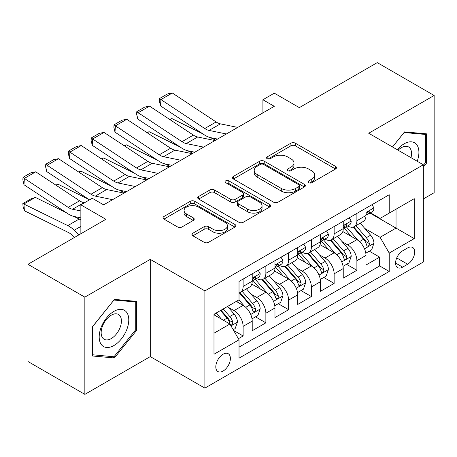 <?xml version="1.0" encoding="UTF-8"?>
<svg xmlns="http://www.w3.org/2000/svg" width="457" height="457" viewBox="0 0 457 457"><rect width="100%" height="100%" fill="white"/><g stroke="black" fill="none" stroke-linecap="round" stroke-linejoin="round"><path stroke-width="0.69" d="M308.715 182.686A2.211 1.274 0 0 0 311.845 182.686L335.575 168.987A3.159 1.822 0 0 0 336.501 167.696A3.159 1.822 0 0 0 335.575 166.405L295.371 143.195A3.159 1.822 0 0 0 290.903 143.195L267.174 156.894A2.211 1.274 0 0 0 266.522 157.796A2.211 1.274 0 0 0 267.174 158.699A2.211 1.274 0 0 0 270.298 158.699L273.372 156.928A10.105 5.838 0 0 1 287.664 156.928L291.018 158.859A10.105 5.838 0 0 1 293.977 162.989A10.105 5.838 0 0 1 291.018 167.113L287.944 168.89A2.211 1.274 0 0 0 287.299 169.793A2.211 1.274 0 0 0 287.944 170.695A2.211 1.274 0 0 0 291.069 170.695L294.142 168.919A10.105 5.838 0 0 1 308.435 168.919L311.788 170.855A10.105 5.838 0 0 1 314.747 174.98A10.105 5.838 0 0 1 311.788 179.11L308.715 180.881A2.211 1.274 0 0 0 308.069 181.783A2.211 1.274 0 0 0 308.715 182.686L308.715 180.881M223.09 371.044A10.3 5.947 120 0 0 229.82 361.973A10.3 5.947 120 0 0 228.237 353.718A10.3 5.947 120 0 0 223.09 354.232A10.3 5.947 120 0 0 216.361 363.304A10.3 5.947 120 0 0 217.943 371.558A10.3 5.947 120 0 0 223.09 371.044M192.848 233.207A3.159 1.822 0 0 0 191.923 234.492A3.159 1.822 0 0 0 192.848 235.783L204.125 242.296A3.159 1.822 0 0 0 208.592 242.296L234.949 227.078A3.159 1.822 0 0 0 235.875 225.792A3.159 1.822 0 0 0 234.949 224.501L194.745 201.286A3.159 1.822 0 0 0 190.278 201.286L163.92 216.504A3.159 1.822 0 0 0 162.995 217.795A3.159 1.822 0 0 0 163.92 219.086L177.545 226.952A3.159 1.822 0 0 0 182.012 226.952L193.294 220.44A3.159 1.822 0 0 0 194.219 219.149A3.159 1.822 0 0 0 193.294 217.858L186.536 213.956A8.449 4.878 0 0 1 184.062 210.511A8.449 4.878 0 0 1 189.278 206.004A8.449 4.878 0 0 1 198.487 207.061L224.953 222.342A8.449 4.878 0 0 1 227.432 225.792A8.449 4.878 0 0 1 222.216 230.299A8.449 4.878 0 0 1 213.008 229.237L208.592 226.695A3.159 1.822 0 0 0 204.125 226.695L192.848 233.207L192.848 235.783M423.342 198.938L434.15 192.7L434.15 95.479L377.259 62.632L299.324 107.629L274.291 93.177L262.912 99.746L274.291 106.315L103.625 204.85L92.245 198.281L80.866 204.85L80.866 233.756M84.848 297.147L84.848 394.368L150.273 356.597L150.273 259.376L84.848 297.147L27.963 264.3L105.898 219.303L80.866 204.85M150.273 259.376L204.885 290.903L423.342 164.783L423.342 262.004L204.885 388.124L204.885 290.903M434.15 95.479L368.725 133.25L423.342 164.783M273.594 202.188A3.159 1.822 0 0 0 278.062 202.188L304.419 186.976A3.159 1.822 0 0 0 305.345 185.685A3.159 1.822 0 0 0 304.419 184.394L264.209 161.184A3.159 1.822 0 0 0 259.742 161.184L233.39 176.402A3.159 1.822 0 0 0 232.464 177.687A3.159 1.822 0 0 0 233.39 178.978L273.594 202.188M226.563 183.166A2.211 1.274 0 0 1 228.808 183.474L228.808 180.846L269.681 204.45A3.159 1.822 0 0 1 270.607 205.736A3.159 1.822 0 0 1 269.681 207.027L243.33 222.245A3.159 1.822 0 0 1 238.862 222.245L198.652 199.029L198.652 196.453A3.159 1.822 0 0 0 197.727 197.744A3.159 1.822 0 0 0 198.652 199.029M198.652 196.453L209.934 189.941A3.159 1.822 0 0 1 214.402 189.941L230.705 199.355A3.159 1.822 0 0 0 235.172 199.355L242.656 195.036A3.159 1.822 0 0 0 243.581 193.745A3.159 1.822 0 0 0 242.656 192.454L225.684 182.651A2.211 1.274 0 0 1 225.033 181.749A2.211 1.274 0 0 1 226.398 180.572A2.211 1.274 0 0 1 228.808 180.846M84.848 394.368L27.963 361.521L27.963 264.3M238.394 338.694L243.118 335.969L233.67 330.514M228.3 307.315L234.013 310.611A12.87 7.432 60 0 1 243.118 326.378L252.218 321.122L252.218 330.714L265.871 322.831L255.52 316.855M251.059 294.177L256.771 297.473A12.87 7.432 60 0 1 265.871 313.239L274.971 307.984L274.971 317.575L288.63 309.692L278.273 303.716M273.812 281.038L279.524 284.334A12.87 7.432 60 0 1 288.63 300.1L297.73 294.845L297.73 304.436L311.383 296.553L301.032 290.578M296.57 267.899L302.283 271.201A12.87 7.432 60 0 1 311.383 286.962L320.483 281.706L320.483 291.298L334.141 283.414L323.784 277.439M319.323 254.76L325.036 258.062A12.87 7.432 60 0 1 334.141 273.829L343.241 268.573L343.241 278.164L356.894 270.281L356.894 260.69A12.87 7.432 -120 0 0 347.794 244.923L342.076 241.622M346.543 264.3L356.894 270.281M252.218 321.122A12.87 7.432 -120 0 0 243.118 305.356L236.286 301.414M274.971 307.984A12.87 7.432 -120 0 0 265.871 292.217L251.801 284.094M297.73 294.845A12.87 7.432 -120 0 0 288.63 279.078L274.554 270.955M320.483 281.706A12.87 7.432 -120 0 0 311.383 265.945L297.313 257.817M343.241 268.573A12.87 7.432 -120 0 0 334.141 252.807L320.066 244.678M407.638 247.945L402.634 250.836A9.974 5.758 120 0 0 396.116 259.627A9.974 5.758 120 0 0 397.647 267.619A9.974 5.758 120 0 0 402.634 267.128L407.638 264.237A9.974 5.758 120 0 0 414.156 255.446A9.974 5.758 120 0 0 412.625 247.448A9.974 5.758 120 0 0 407.638 247.945M213.99 333.21L229.917 324.013L239.022 339.779L239.022 358.174L389.21 271.464L389.21 253.069L380.104 237.303L364.835 228.489M239.022 339.779L213.99 354.232L213.99 314.29L239.022 299.838L239.022 281.443L389.21 194.733L389.21 213.128L414.236 198.675L414.236 238.617L389.21 253.069M256.651 278.484L256.771 278.553A12.87 7.432 60 0 0 263.203 279.193L272.309 273.937A12.87 7.432 -120 0 0 274.971 268.042L274.971 260.69M279.404 265.351L279.524 265.42A12.87 7.432 60 0 0 285.962 266.054L295.062 260.798A12.87 7.432 -120 0 0 297.73 254.909L297.73 247.551M302.163 252.213L302.283 252.281A12.87 7.432 60 0 0 308.715 252.915L317.821 247.66A12.87 7.432 -120 0 0 320.483 241.77L320.483 234.412M324.916 239.074L325.036 239.142A12.87 7.432 60 0 0 331.474 239.776L340.574 234.527A12.87 7.432 -120 0 0 343.241 228.631L343.241 221.274M239.022 347.137L379.653 265.945L379.653 257.142L365.994 265.026L365.994 255.434A12.87 7.432 -120 0 0 356.894 239.668L342.824 231.545M347.674 225.935L347.794 226.004A12.87 7.432 -120 0 0 354.226 226.643A12.87 7.432 -120 0 0 356.894 220.748L356.894 213.39M354.226 226.643L363.332 221.388A12.87 7.432 -120 0 0 365.994 215.493L365.994 208.135M243.118 279.078L243.118 286.436A12.87 7.432 60 0 1 240.451 292.331A12.87 7.432 60 0 1 239.022 292.851M240.451 292.331L249.551 287.076A12.87 7.432 -120 0 0 252.218 281.181L252.218 273.823M265.871 265.94L265.871 273.297A12.87 7.432 60 0 1 263.203 279.193M288.63 252.807L288.63 260.164A12.87 7.432 60 0 1 285.962 266.054M311.383 239.668L311.383 247.026A12.87 7.432 60 0 1 308.715 252.915M334.141 226.529L334.141 233.887A12.87 7.432 60 0 1 331.474 239.776M334.141 273.829L334.141 283.414M311.383 286.962L311.383 296.553M288.63 300.1L288.63 309.692M265.871 313.239L265.871 322.831M243.118 326.378L243.118 335.969M229.917 324.013L213.99 314.816M380.104 237.303L396.036 228.106L396.036 209.186L414.236 198.675M369.976 213.059L414.236 238.617M370.427 212.796L380.104 218.383L389.21 213.128M150.273 356.597L204.885 388.124M262.912 99.746L262.912 112.885M369.296 251.161L379.653 257.142M379.653 265.945L389.21 271.464M423.342 167.091L426.53 163.132L426.53 133.85L404.565 131.89L392.46 146.954M92.474 355.992L114.433 357.957L136.392 330.639L136.392 301.357L114.433 299.398L92.474 326.715L92.474 355.992M425.387 162.475L426.53 163.132M135.255 329.983L136.392 330.639M112.114 356.614L114.433 357.957M309.6 183L311.788 181.737A10.105 5.838 0 0 0 314.747 177.607L314.747 174.98M293.977 162.989L293.977 165.617A10.105 5.838 0 0 1 291.018 169.741L288.83 171.004M335.535 169.01L295.371 145.823A3.159 1.822 0 0 0 290.903 145.823L268.053 159.013M304.373 186.999L264.209 163.812A3.159 1.822 0 0 0 259.742 163.812L233.43 179.001M298.832 186.587A2.211 1.274 0 0 0 299.478 185.685A2.211 1.274 0 0 0 298.832 184.782L263.54 164.406A2.211 1.274 0 0 0 260.416 164.406L257.177 166.274A10.105 5.838 0 0 0 254.212 170.404A10.105 5.838 0 0 0 257.177 174.528L281.301 188.455A10.105 5.838 0 0 0 295.593 188.455L298.832 186.587L298.832 189.215A2.211 1.274 0 0 0 299.478 188.313L299.478 185.685M254.212 170.404L254.212 173.032A10.105 5.838 0 0 0 257.177 177.156L257.177 174.528M298.832 189.215L295.593 191.083A10.105 5.838 0 0 1 281.301 191.083L257.177 177.156M198.698 199.058L209.934 192.568L209.934 189.941M243.581 193.745L243.581 196.373A3.159 1.822 0 0 1 242.656 197.664L235.172 201.983A3.159 1.822 0 0 1 230.705 201.983L214.402 192.568A3.159 1.822 0 0 0 209.934 192.568M228.808 183.474L269.641 207.05M247.625 209.123A8.449 4.878 0 0 0 256.834 210.18A8.449 4.878 0 0 0 262.05 205.673A8.449 4.878 0 0 0 259.576 202.223L250.253 196.841A3.159 1.822 0 0 0 245.786 196.841L238.303 201.16A3.159 1.822 0 0 0 237.377 202.451A3.159 1.822 0 0 0 238.303 203.736L247.625 209.123L247.625 211.751A8.449 4.878 0 0 0 256.834 212.808A8.449 4.878 0 0 0 262.05 208.301L262.05 205.673M237.377 202.451L237.377 205.079A3.159 1.822 0 0 0 238.303 206.364L238.303 203.736M247.625 211.751L238.303 206.364M227.432 225.792L227.432 228.42A8.449 4.878 0 0 1 222.216 232.927A8.449 4.878 0 0 1 213.008 231.865L208.592 229.323A3.159 1.822 0 0 0 204.125 229.323L192.888 235.806M184.062 210.511L184.062 213.139A8.449 4.878 0 0 0 186.536 216.584L186.536 213.956M193.254 220.463L186.536 216.584M234.909 227.106L194.745 203.913A3.159 1.822 0 0 0 190.278 203.913L163.966 219.109M365.806 253.178L371.684 249.785L373.957 243.215A8.529 4.924 -120 0 0 370.638 235.206L360.242 223.17M169.553 119.368L171.883 118.563L202.777 133.821M210.448 137.608L215.647 140.173M358.157 240.502L346.275 226.741M351.399 236.492L344.498 228.506A20.434 11.796 -120 0 0 343.864 227.797M353.067 227.106L363.583 239.279A8.529 4.924 60 0 1 366.628 245.152L367.245 246.163L368.399 246.003L369.17 245.066L369.359 243.575A8.529 4.924 -120 0 0 366.314 237.703L355.917 225.667M353.689 226.906L364.989 239.988A4.347 2.508 60 0 1 366.08 241.684L369.359 243.575M171.883 118.563L169.993 119.654M226.375 133.981L209.06 130.428A16.092 9.289 60 0 1 204.747 128.537L160.915 99.569L160.504 105.887L204.336 134.855A24.135 13.933 -120 0 0 210.803 137.688L217.555 139.071M372.027 204.656L373.957 208.004A8.529 4.924 60 0 1 372.192 211.78L367.874 214.276A8.529 4.924 -120 0 0 369.359 212.311L369.176 211.551L368.113 211.762L366.628 213.887A8.529 4.924 60 0 1 365.994 215.098M237.754 127.412L220.44 123.858A16.092 9.289 60 0 1 216.127 121.968L172.295 93L160.915 99.569L159.55 98.529L167.513 93.931L172.295 93M366.28 214.676L366.314 214.676A8.529 4.924 -120 0 0 367.874 214.276M160.504 105.887L159.384 101.054L159.55 98.529M417.224 161.247A20.919 12.076 120 0 0 404.114 143.824A20.919 12.076 120 0 0 397.264 149.725M410.992 157.648A14.321 8.266 120 0 0 408.581 146.948A14.321 8.266 120 0 0 401.417 147.657A14.321 8.266 120 0 0 398.11 150.21M392.506 146.977L404.114 132.536L425.387 134.438L425.387 162.806L423.342 165.354M423.982 133.621L425.387 134.438M126.789 329.56A20.919 12.076 120 0 0 121.373 309.355A20.919 12.076 120 0 0 101.168 327.269A20.919 12.076 120 0 0 106.584 347.474A20.919 12.076 120 0 0 126.789 329.56M120.054 327.64A14.321 8.266 120 0 0 118.443 314.456A14.321 8.266 120 0 0 102.517 326.075A14.321 8.266 120 0 0 104.122 339.26A14.321 8.266 120 0 0 120.054 327.64M92.702 354.883L92.702 326.515L113.976 300.043L135.255 301.946L135.255 330.314L113.976 356.78L92.474 354.752M133.844 301.129L135.255 301.946M343.047 266.317L348.931 262.924L351.204 256.354A8.529 4.924 -120 0 0 347.886 248.345L337.489 236.309M146.8 132.507L149.125 131.702L180.024 146.96M187.69 150.747L192.888 153.312M335.404 253.635L323.522 239.879M328.64 249.631L321.745 241.644A20.434 11.796 -120 0 0 321.111 240.936M330.314 240.239L340.831 252.418A8.529 4.924 60 0 1 343.87 258.291L344.492 259.302L345.641 259.142L346.412 258.205L346.6 256.714A8.529 4.924 -120 0 0 343.561 250.842L333.164 238.805M330.931 240.045L342.23 253.127A4.347 2.508 60 0 1 343.327 254.823L346.6 256.714M149.125 131.702L147.234 132.793M320.294 279.456L326.172 276.062L328.446 269.487A8.529 4.924 -120 0 0 325.127 261.484L314.73 249.448M124.041 145.646L126.372 144.84L157.265 160.099M164.937 163.886L170.135 166.451M312.645 266.774L300.763 253.018M305.887 262.769L298.987 254.783A20.434 11.796 -120 0 0 298.352 254.075M307.555 253.378L318.072 265.557A8.529 4.924 60 0 1 321.117 271.429L321.734 272.441L322.888 272.281L323.659 271.344L323.847 269.853A8.529 4.924 -120 0 0 320.803 263.98L310.406 251.938M308.178 253.178L319.477 266.265A4.347 2.508 60 0 1 320.568 267.962L323.847 269.853M126.372 144.84L124.481 145.932M297.536 292.594L303.419 289.195L305.693 282.626A8.529 4.924 -120 0 0 302.374 274.623L291.977 262.581M101.288 158.785L103.613 157.979L134.512 173.237M142.178 177.025L147.377 179.59M289.892 279.913L278.01 266.157M283.129 275.908L276.234 267.922A20.434 11.796 -120 0 0 275.6 267.208M284.802 266.517L295.319 278.696A8.529 4.924 60 0 1 298.358 284.568L298.981 285.579L300.129 285.419L300.9 284.477L301.089 282.992A8.529 4.924 -120 0 0 298.05 277.119L287.653 265.077M285.419 266.317L296.719 279.404A4.347 2.508 60 0 1 297.815 281.101L301.089 282.992M103.613 157.979L101.722 159.07M274.783 305.733L280.661 302.334L282.94 295.765A8.529 4.924 -120 0 0 279.615 287.756L269.219 275.72M78.53 171.918L80.86 171.118L111.754 186.37M119.426 190.163L124.624 192.728M267.134 293.051L255.252 279.296M260.376 289.047L253.475 281.061A20.434 11.796 -120 0 0 252.841 280.347M262.044 279.655L272.561 291.829A8.529 4.924 60 0 1 275.605 297.707L276.222 298.718L277.376 298.552L278.147 297.616L278.336 296.13A8.529 4.924 -120 0 0 275.291 290.252L264.894 278.216M262.666 279.456L273.966 292.537A4.347 2.508 60 0 1 275.057 294.239L278.336 296.13M80.86 171.118L78.97 172.209M203.622 147.12L186.302 143.567A16.092 9.289 60 0 1 181.995 141.676L138.157 112.708L137.751 119.026L181.583 147.988A24.135 13.933 -120 0 0 188.05 150.827L194.802 152.21M349.274 217.795L351.204 221.142A8.529 4.924 60 0 1 349.439 224.913L345.115 227.409A8.529 4.924 -120 0 0 346.6 225.45L346.423 224.69L345.355 224.901L343.87 227.026A8.529 4.924 60 0 1 343.241 228.237M215.001 140.55L197.681 136.997A16.092 9.289 60 0 1 193.368 135.106L149.536 106.138L138.157 112.708L136.792 111.668L144.755 107.069L149.536 106.138M343.527 227.809L343.561 227.809A8.529 4.924 -120 0 0 345.115 227.409M137.751 119.026L136.626 114.193L136.792 111.668M180.863 160.258L163.549 156.705A16.092 9.289 60 0 1 159.236 154.814L115.404 125.846L114.993 132.159L158.825 161.127A24.135 13.933 -120 0 0 165.291 163.966L172.043 165.348M326.515 230.928L328.446 234.281A8.529 4.924 60 0 1 326.681 238.051L322.362 240.548A8.529 4.924 -120 0 0 323.847 238.583L323.665 237.829L322.602 238.04L321.117 240.159A8.529 4.924 60 0 1 320.483 241.376M192.243 153.689L174.928 150.136A16.092 9.289 60 0 1 170.615 148.245L126.783 119.277L115.404 125.846L114.039 124.807L122.002 120.208L126.783 119.277M320.768 240.948L320.803 240.948A8.529 4.924 -120 0 0 322.362 240.548M114.993 132.159L113.873 127.332L114.039 124.807M158.111 173.392L140.79 169.844A16.092 9.289 60 0 1 136.483 167.953L92.651 138.985L92.24 145.297L136.072 174.266A24.135 13.933 -120 0 0 142.538 177.099L149.29 178.487M303.762 244.067L305.693 247.42A8.529 4.924 60 0 1 303.928 251.19L299.603 253.686A8.529 4.924 -120 0 0 301.089 251.721L300.912 250.967L299.843 251.179L298.358 253.298A8.529 4.924 60 0 1 297.73 254.515M169.49 166.822L152.17 163.275A16.092 9.289 60 0 1 147.857 161.384L104.025 132.416L92.651 138.985L91.28 137.945L99.243 133.347L104.025 132.416M298.015 254.086L298.05 254.086A8.529 4.924 -120 0 0 299.603 253.686M92.24 145.297L91.114 140.47L91.28 137.945M135.352 186.53L118.037 182.977A16.092 9.289 60 0 1 113.724 181.092L69.892 152.124L69.481 158.436L113.313 187.404A24.135 13.933 -120 0 0 119.78 190.238L126.532 191.626M281.004 257.205L282.94 260.553A8.529 4.924 60 0 1 281.169 264.329L276.851 266.825A8.529 4.924 -120 0 0 278.336 264.86L278.153 264.106L277.091 264.317L275.605 266.437A8.529 4.924 60 0 1 274.971 267.653M146.731 179.961L129.417 176.408A16.092 9.289 60 0 1 125.104 174.523L81.272 145.555L69.892 152.124L68.527 151.078L76.49 146.486L81.272 145.555M275.257 267.225L275.291 267.225A8.529 4.924 -120 0 0 276.851 266.825M69.481 158.436L68.361 153.609L68.527 151.078M252.024 318.866L257.908 315.473L260.182 308.903A8.529 4.924 -120 0 0 256.863 300.895L246.466 288.858M55.777 185.056L58.102 184.257L89.001 199.509M244.381 306.19L238.937 299.889M237.617 302.186L236.732 301.157M239.291 292.794L249.808 304.968A8.529 4.924 60 0 1 252.847 310.846L253.469 311.857L254.618 311.691L255.389 310.754L255.577 309.269A8.529 4.924 -120 0 0 252.538 303.391L242.141 291.355M239.908 292.594L251.207 305.676A4.347 2.508 60 0 1 252.304 307.378L255.577 309.269M58.102 184.257L56.211 185.348M112.599 199.669L95.279 196.116A16.092 9.289 60 0 1 90.972 194.225L47.14 165.263L46.728 171.575L89.521 199.858M103.299 204.662L103.779 204.765M258.251 270.344L260.182 273.692A8.529 4.924 60 0 1 258.416 277.468L254.092 279.964A8.529 4.924 -120 0 0 255.577 277.999L255.4 277.245L254.332 277.456L252.847 279.575A8.529 4.924 60 0 1 252.218 280.787M123.978 193.1L106.658 189.546A16.092 9.289 60 0 1 102.345 187.656L58.513 158.693L47.14 165.263L45.769 164.217L53.732 159.619L58.513 158.693M252.504 280.364L252.538 280.364A8.529 4.924 -120 0 0 254.092 279.964M46.728 171.575L45.603 166.748L45.769 164.217M233.219 329.726L235.149 328.612L237.429 322.042A8.529 4.924 -120 0 0 234.104 314.033L227.557 306.453M35.349 197.39L23.97 203.959L24.381 210.751L23.016 206.273L22.85 203.554L30.813 198.955L35.349 197.39L66.242 212.648M73.914 216.435L79.181 219.04A24.135 13.933 60 0 1 80.866 219.966M221.451 319.123L216.184 313.022M22.85 203.554L67.802 225.609A24.135 13.933 60 0 1 74.268 230.242L79.067 234.795M74.548 237.406L72.526 235.486A16.092 9.289 -120 0 0 68.213 232.396L24.381 210.751M214.864 315.319L213.99 314.307M220.503 310.526L227.049 318.106A8.529 4.924 60 0 1 230.094 323.984L230.711 324.99L231.865 324.83L232.636 323.893L232.824 322.408A8.529 4.924 -120 0 0 229.78 316.53L223.233 308.949M221.034 310.223L228.454 318.815A4.347 2.508 60 0 1 229.545 320.517L232.824 322.408M80.866 210.968L72.526 209.255A16.092 9.289 60 0 1 68.213 207.364L24.381 178.396L23.97 184.714L67.802 213.682A24.135 13.933 -120 0 0 74.268 216.515L80.866 217.869M84.431 202.794L83.905 202.685A16.092 9.289 60 0 1 79.592 200.794L35.76 171.826L24.381 178.396L23.016 177.356L30.979 172.757L35.76 171.826M23.97 184.714L22.85 179.881L23.016 177.356M234.013 310.611L243.118 305.356M256.771 297.473L265.871 292.217M279.524 284.334L288.63 279.078M302.283 271.201L311.383 265.945M325.036 258.062L334.141 252.807M347.794 244.923L356.894 239.668M356.894 220.748L365.994 215.493M243.118 286.436L252.218 281.181M265.871 273.297L274.971 268.042M288.63 260.164L297.73 254.909M311.383 247.026L320.483 241.77M334.141 233.887L343.241 228.631M356.894 260.69L365.994 255.434M396.727 257.937L407.638 264.237M395.579 263.055L402.634 267.128M311.788 181.737L311.788 179.11M287.944 170.695L287.944 168.89M291.018 169.741L291.018 167.113M267.174 158.699L267.174 156.894M290.903 145.823L290.903 143.195M295.371 145.823L295.371 143.195M335.575 168.987L335.575 166.405M233.39 178.978L233.39 176.402M259.742 163.812L259.742 161.184M264.209 163.812L264.209 161.184M304.419 186.976L304.419 184.394M281.301 191.083L281.301 188.455M295.593 191.083L295.593 188.455M214.402 192.568L214.402 189.941M230.705 201.983L230.705 199.355M235.172 201.983L235.172 199.355M242.656 197.664L242.656 195.036M269.681 207.027L269.681 204.45M204.125 229.323L204.125 226.695M208.592 229.323L208.592 226.695M213.008 231.865L213.008 229.237M193.294 220.44L193.294 217.858M163.92 219.086L163.92 216.504M190.278 203.913L190.278 201.286M194.745 203.913L194.745 201.286M234.949 227.078L234.949 224.501M364.503 248.808L373.906 243.381M366.314 237.703L370.638 235.206M359.516 241.627L363.583 239.279M373.906 207.906L365.994 212.471M209.06 130.428L220.44 123.858M204.747 128.537L216.127 121.968M368.256 211.671L369.359 212.311M341.75 261.941L351.147 256.514M343.561 250.842L347.886 248.345M336.763 254.766L340.831 252.418M318.992 275.08L328.394 269.653M320.803 263.98L325.127 261.484M314.005 267.905L318.072 265.557M296.239 288.218L305.636 282.792M298.05 277.119L302.374 274.623M291.252 281.044L295.319 278.696M273.48 301.357L282.883 295.93M275.291 290.252L279.615 287.756M268.493 294.177L272.561 291.829M351.147 221.045L343.241 225.609M186.302 143.567L197.681 136.997M181.995 141.676L193.368 135.106M345.498 224.81L346.6 225.45M328.394 234.184L320.483 238.748M163.549 156.705L174.928 150.136M159.236 154.814L170.615 148.245M322.745 237.948L323.847 238.583M305.636 247.317L297.73 251.887M140.79 169.844L152.17 163.275M136.483 167.953L147.857 161.384M299.986 251.087L301.089 251.721M282.883 260.456L274.971 265.026M118.037 182.977L129.417 176.408M113.724 181.092L125.104 174.523M277.233 264.226L278.336 264.86M250.727 314.496L260.124 309.069M252.538 303.391L256.863 300.895M245.74 307.315L249.808 304.968M260.124 273.594L252.218 278.159M95.279 196.116L106.658 189.546M90.972 194.225L102.345 187.656M254.475 277.365L255.577 277.999M230.996 325.887L237.372 322.208M229.78 316.53L234.104 314.033M223.37 320.231L227.049 318.106M79.181 219.04L67.802 225.609M80.866 226.432L74.268 230.242M72.526 209.255L83.905 202.685M68.213 207.364L79.592 200.794"/></g></svg>
